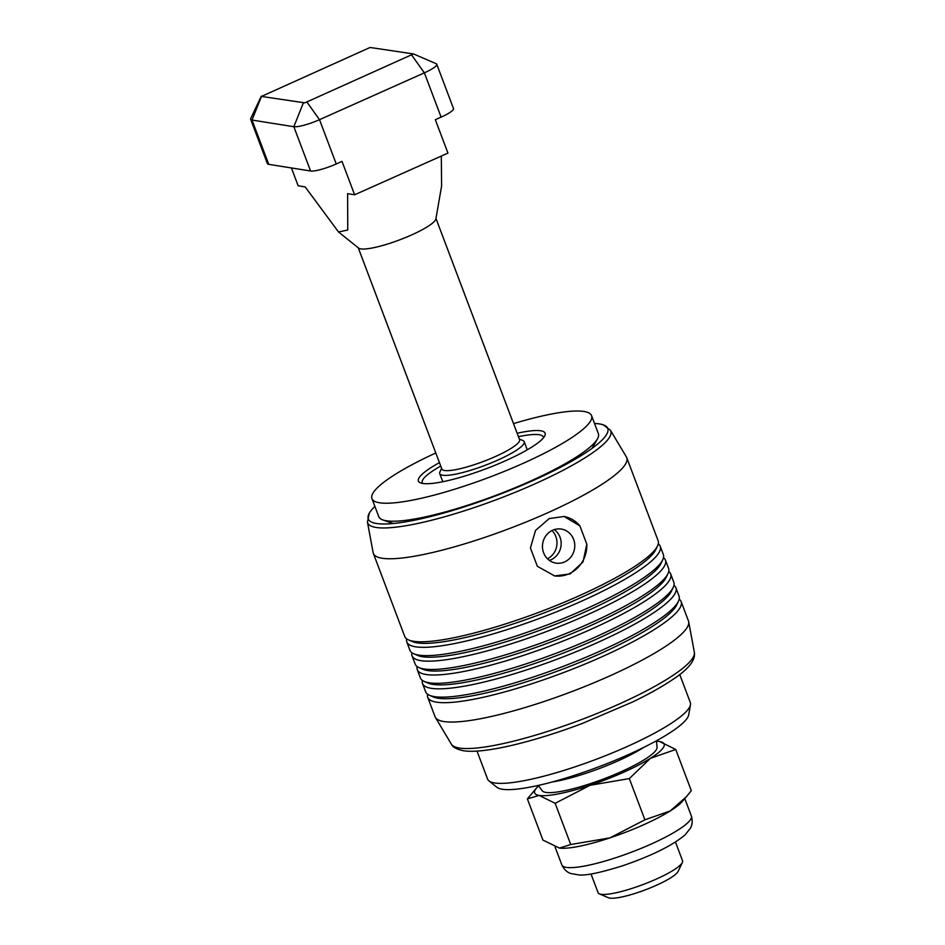 <?xml version="1.0" encoding="UTF-8"?>
<svg xmlns="http://www.w3.org/2000/svg" width="945" height="945" viewBox="0 0 945 945"><rect width="100%" height="100%" fill="white"/><g stroke="black" fill="none" stroke-linecap="round" stroke-linejoin="round"><path stroke-width="1.42" d="M551.006 559.771A17.234 16.124 -81 0 1 549.376 560.397A17.234 16.124 99 0 0 551.006 559.771A17.234 16.124 99 0 0 561.07 545.537A17.234 16.124 99 0 0 554.266 529.613A17.234 16.124 -81 0 1 561.07 545.537A17.234 16.124 -81 0 1 551.006 559.771M552.636 530.239A17.234 16.124 99 0 0 542.548 548.254A17.234 16.124 99 0 0 555.908 563.102A17.234 16.124 99 0 0 564.602 561.932A17.234 16.124 99 0 0 574.69 543.918A17.234 16.124 99 0 0 561.33 529.07A17.234 16.124 99 0 0 552.636 530.239M530.417 547.946L535.531 530.452L549.21 518.569L564.082 516.478L579.876 525.857L586.821 544.226L583.006 561.921L570.118 573.934L554.62 575.93L537.362 566.303L530.417 547.946M554.254 575.859A30.098 28.173 99 0 0 569.079 573.757A30.098 28.173 99 0 0 586.821 544.226M367.451 522.089L373.133 552.636A135.442 24.83 -20.7 0 0 373.358 553.427A135.442 24.83 -20.7 0 0 382.087 558.235A135.442 24.83 -20.7 0 0 528.314 521.097A135.442 24.83 -20.7 0 0 626.748 457.675A135.442 24.83 -20.7 0 0 626.393 456.931L610.446 430.27A129.949 23.826 -20.7 0 1 518.297 491.022A129.949 23.826 -20.7 0 1 376.051 527.452A129.949 23.826 -20.7 0 1 367.451 522.089L369.271 513.241A127.988 23.46 159.3 0 1 374.905 506.449M594.523 423.466A127.988 23.46 159.3 0 1 599.496 423.927A127.988 23.46 159.3 0 1 603.241 424.825A127.988 23.46 159.3 0 1 604.009 437.972A127.988 23.46 159.3 0 1 496.314 495.652A127.988 23.46 159.3 0 1 377.386 523.613A127.988 23.46 159.3 0 1 376.547 523.495A127.988 23.46 159.3 0 1 369.271 513.241M679.183 599.177A135.442 24.83 159.3 0 1 681.132 601.599L688.456 620.971A135.442 24.83 159.3 0 1 688.681 621.763A135.442 24.83 159.3 0 1 587.979 685.231A135.442 24.83 159.3 0 1 443.796 721.531A135.442 24.83 159.3 0 1 435.421 717.468A135.442 24.83 159.3 0 1 435.054 716.723L427.742 697.351A135.442 24.83 159.3 0 1 427.601 694.244M679.715 674.482L690.311 702.513A108.356 19.857 159.3 0 1 690.476 704.734A108.356 19.857 159.3 0 1 606.182 755.421A108.356 19.857 159.3 0 1 494.578 782.956A108.356 19.857 159.3 0 1 488.931 780.889A108.356 19.857 159.3 0 1 487.596 779.117L477.001 751.086M488.931 780.889L496.881 787.268A103.135 18.912 -20.7 0 0 502.256 789.229A103.135 18.912 -20.7 0 0 608.497 763.028A103.135 18.912 -20.7 0 0 688.728 714.774L690.476 704.734M681.132 601.599A135.442 24.83 159.3 0 1 601.504 656.964A135.442 24.83 159.3 0 1 436.472 702.159A135.442 24.83 159.3 0 1 427.742 697.351M673.962 585.333A135.442 24.83 159.3 0 1 675.911 587.755A135.442 24.83 159.3 0 1 596.271 643.12A135.442 24.83 159.3 0 1 431.251 688.314A135.442 24.83 159.3 0 1 422.51 683.507A135.442 24.83 159.3 0 1 422.368 680.4M422.51 683.507L425.652 691.811A135.442 24.83 -20.7 0 0 429.502 695.307A135.442 24.83 -20.7 0 0 434.381 696.619A135.442 24.83 -20.7 0 0 599.413 651.424A135.442 24.83 -20.7 0 0 678.463 601.233A135.442 24.83 -20.7 0 0 679.042 596.059L675.911 587.755M668.729 571.489A135.442 24.83 159.3 0 1 670.678 573.922A135.442 24.83 159.3 0 1 591.038 629.287A135.442 24.83 159.3 0 1 426.018 674.482A135.442 24.83 159.3 0 1 417.277 669.674A135.442 24.83 159.3 0 1 417.135 666.568M417.277 669.674L420.419 677.978A135.442 24.83 -20.7 0 0 424.281 681.463A135.442 24.83 -20.7 0 0 429.16 682.786A135.442 24.83 -20.7 0 0 594.181 637.591A135.442 24.83 -20.7 0 0 673.23 587.388A135.442 24.83 -20.7 0 0 673.82 582.226L670.678 573.922M663.496 557.656A135.442 24.83 159.3 0 1 665.445 560.078A135.442 24.83 159.3 0 1 585.805 615.443A135.442 24.83 159.3 0 1 420.785 660.638A135.442 24.83 159.3 0 1 412.055 655.83A135.442 24.83 159.3 0 1 411.902 652.723M412.055 655.83L415.186 664.134A135.442 24.83 -20.7 0 0 419.048 667.631A135.442 24.83 -20.7 0 0 423.927 668.942A135.442 24.83 -20.7 0 0 588.948 623.747A135.442 24.83 -20.7 0 0 667.997 573.556A135.442 24.83 -20.7 0 0 668.587 568.382L665.445 560.078M373.358 553.427L404.732 636.457A135.442 24.83 -20.7 0 0 408.583 639.954A135.442 24.83 -20.7 0 0 413.473 641.265A135.442 24.83 -20.7 0 0 578.494 596.071A135.442 24.83 -20.7 0 0 657.543 545.879A135.442 24.83 -20.7 0 0 658.122 540.705L626.748 457.675M658.275 543.812A135.442 24.83 159.3 0 1 660.224 546.245A135.442 24.83 159.3 0 1 580.584 601.611A135.442 24.83 159.3 0 1 415.564 646.805A135.442 24.83 159.3 0 1 406.822 641.998A135.442 24.83 159.3 0 1 406.681 638.879M406.822 641.998L409.953 650.302A135.442 24.83 -20.7 0 0 413.815 653.786A135.442 24.83 -20.7 0 0 418.694 655.098A135.442 24.83 -20.7 0 0 583.715 609.915A135.442 24.83 -20.7 0 0 662.776 559.712A135.442 24.83 -20.7 0 0 663.355 554.55L660.224 546.245M657.543 545.879L655.783 549.588A132.43 24.275 159.3 0 1 578.494 598.669A132.43 24.275 159.3 0 1 412.363 641.572L408.583 639.954M662.776 559.712L661.016 563.433A132.43 24.275 159.3 0 1 583.715 612.514A132.43 24.275 159.3 0 1 417.595 655.417L413.815 653.786M667.997 573.556L666.249 577.277A132.43 24.275 159.3 0 1 588.948 626.346A132.43 24.275 159.3 0 1 422.817 669.249L419.048 667.631M673.23 587.388L671.47 591.109A132.43 24.275 159.3 0 1 594.181 640.19A132.43 24.275 159.3 0 1 428.05 683.093L424.281 681.463M678.463 601.233L676.703 604.954A132.43 24.275 159.3 0 1 599.413 654.034A132.43 24.275 159.3 0 1 433.282 696.926L429.502 695.307M579.876 525.857A30.098 28.173 99 0 0 563.728 516.419M547.486 558.79A17.234 16.124 99 0 0 551.974 530.547M643.71 747.412A64.709 11.86 159.3 0 1 552.234 781.976M538.319 785.413L542.17 790.729A61.484 11.269 -20.7 0 0 545.856 792.406A61.484 11.269 -20.7 0 0 610.824 776.117A61.484 11.269 -20.7 0 0 657.058 747.306L656.432 740.785M643.332 824.902A69.221 12.687 -20.7 0 0 670.253 810.928L644.903 819.811L609.962 837.861A69.221 12.687 -20.7 0 0 643.332 824.902M623.464 772.313A69.221 12.687 159.3 0 1 590.093 785.271L629.335 778.597L650.384 758.339A69.221 12.687 159.3 0 1 623.464 772.313M670.253 810.928A69.221 12.687 -20.7 0 0 682.018 801.75L686.377 796.741L670.253 810.928M559.44 848.067L559.44 848.067A69.221 12.687 -20.7 0 0 609.962 837.861L570.733 844.535L559.428 848.067L542.95 840.105L527.381 798.891L539.122 795.418L555.152 803.309L590.093 785.271A69.221 12.687 159.3 0 1 539.122 795.418A69.221 12.687 159.3 0 1 536.677 787.811A69.221 12.687 159.3 0 1 538.615 785.838M675.734 749.456L659.704 741.565A69.221 12.687 159.3 0 1 650.384 758.339L675.734 749.456L691.315 790.681L686.377 796.741M656.48 741.305A69.221 12.687 159.3 0 1 659.244 741.494A69.221 12.687 159.3 0 1 659.704 741.565L659.256 741.494M536.677 787.811L527.381 798.891M644.903 819.811L629.335 778.597M570.733 844.535L555.152 803.309M435.787 452.974A117.381 21.522 -20.7 0 0 371.952 498.617L378.744 516.608A117.381 21.522 -20.7 0 0 382.642 519.856A117.381 21.522 -20.7 0 0 386.316 520.766A117.381 21.522 -20.7 0 0 529.342 481.607A117.381 21.522 -20.7 0 0 597.583 438.634A117.381 21.522 -20.7 0 0 598.362 433.625L591.558 415.635A117.381 21.522 -20.7 0 0 583.986 411.465A117.381 21.522 -20.7 0 0 513.489 423.62M371.952 498.617A117.381 21.522 -20.7 0 0 379.524 502.775A117.381 21.522 -20.7 0 0 506.248 470.598A117.381 21.522 -20.7 0 0 591.558 415.635M422.675 483.45A64.709 11.86 159.3 0 1 422.261 482.765A64.709 11.86 159.3 0 1 440.724 466.062M518.439 436.696A64.709 11.86 159.3 0 1 539.158 434.724A64.709 11.86 159.3 0 1 543.34 437.015A64.709 11.86 159.3 0 1 543.481 437.795M439.437 462.637A67.721 12.415 -20.7 0 0 420.336 482.8A67.721 12.415 -20.7 0 0 422.769 483.462A67.721 12.415 -20.7 0 0 490.018 467.243A67.721 12.415 -20.7 0 0 544.816 435.775A67.721 12.415 -20.7 0 0 540.729 430.778A67.721 12.415 -20.7 0 0 517.139 433.271M291.414 167.938L298.159 185.799L305.164 186.909L338.558 231.998L358.627 248.098A41.533 7.619 -20.7 0 0 411.394 235.033A41.533 7.619 -20.7 0 0 435.881 218.897L441.61 185.976L441.303 156.079M358.249 247.803L441.858 469.039A41.533 7.619 -20.7 0 0 495.145 456.648A41.533 7.619 -20.7 0 0 519.561 439.673L435.964 218.437M261.281 96.201L250.732 118.503A21.073 3.863 -20.7 0 0 250.649 119.306L267.376 163.591A21.073 3.863 -20.7 0 0 268.734 164.335L252.008 120.05L293.836 126.713A21.073 3.863 -20.7 0 0 304.385 125.13A21.073 3.863 -20.7 0 0 319.505 119.684L424.364 72.848A21.073 3.863 -20.7 0 0 435.196 66.717A21.073 3.863 -20.7 0 0 436.755 64.236A21.073 3.863 -20.7 0 0 436.153 63.693L413.497 53.936L304.798 102.851L261.458 96.425L370.05 47.474L413.497 53.936M250.649 119.306A21.073 3.863 -20.7 0 0 252.008 120.05L261.458 96.425M303.286 103.076L293.836 126.713L310.574 170.998A21.073 3.863 -20.7 0 0 321.123 169.415A21.073 3.863 -20.7 0 0 336.243 163.969L319.505 119.684L306.96 102.072M411.807 55.247L424.364 72.848L441.102 117.133A21.073 3.863 -20.7 0 0 451.923 111.002A21.073 3.863 -20.7 0 0 453.482 108.521L436.755 64.236M441.598 468.366L439.933 471.909A45.147 8.281 -20.7 0 0 439.732 473.634A45.147 8.281 -20.7 0 0 497.649 460.168A45.147 8.281 -20.7 0 0 524.191 441.717A45.147 8.281 -20.7 0 0 522.904 440.547L519.313 439M675.462 842.042L682.538 860.765A45.147 8.281 159.3 0 1 682.349 862.49A45.147 8.281 159.3 0 1 655.995 879.228A45.147 8.281 159.3 0 1 599.366 893.852A45.147 8.281 159.3 0 1 598.079 892.682L591.003 873.96M599.366 893.852L608.426 897.75A37.918 6.958 -20.7 0 0 655.995 885.465A37.918 6.958 -20.7 0 0 678.132 871.408L682.349 862.49M338.558 231.998L347.748 230.025L347.618 193.666L354.623 194.788L342.007 161.382L336.243 163.969M354.623 194.788L447.954 153.102L435.326 119.708L441.102 117.133M310.574 170.998L268.734 164.335M451.356 744.128C452.49 747.022 456.459 749.22 463.251 750.708C483.427 754.11 532.425 742.297 582.522 723.374L632.819 701.887C648.542 694.28 661.595 687.003 671.966 680.057C688.303 669.485 695.756 660.236 694.351 652.31A129.949 23.826 159.3 0 1 597.736 713.203A129.949 23.826 159.3 0 1 459.4 748.038A129.949 23.826 159.3 0 1 451.356 744.128L435.421 717.468M691.362 815.984A69.221 12.687 159.3 0 1 650.656 844.287A69.221 12.687 159.3 0 1 617.286 857.233A69.221 12.687 159.3 0 1 561.85 864.923C565.464 872.389 570.319 873.227 570.851 873.546L579.025 874.952C586.278 875.672 600.843 872.601 622.72 865.738C651.566 855.839 672.344 845.562 685.078 834.884L690.346 828.34C690.535 827.749 693.571 823.922 691.362 815.984L684.782 798.584M603.241 424.825L610.446 430.27M694.351 652.31L688.681 621.763M555.058 846.956L561.85 864.923M591.889 448.497A174.565 174.565 0 0 0 597.583 438.634M382.642 519.856A174.565 174.565 0 0 0 393.439 523.483M442.792 481.737L439.732 473.634M527.251 449.82L524.191 441.717"/></g></svg>
